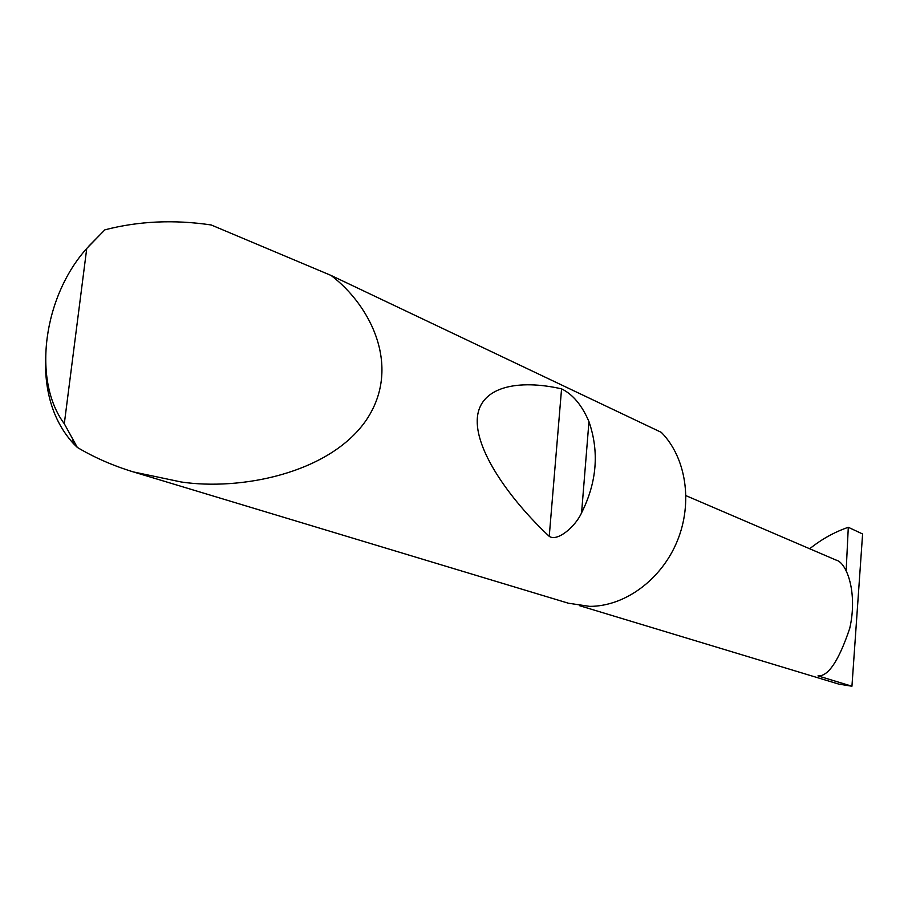 <?xml version="1.0" encoding="UTF-8"?>
<svg xmlns="http://www.w3.org/2000/svg" width="908" height="908" viewBox="0 0 908 908"><rect width="100%" height="100%" fill="white"/><g stroke="black" fill="none" stroke-linecap="round" stroke-linejoin="round"><path stroke-width="1.36" d="M846.165 570.519L848.299 527.287L862.6 533.983L851.942 686.232L817.983 675.893C828.244 676.585 838.833 660.752 849.729 628.381C857.89 592.981 846.812 562.324 835.973 560.043L686.005 495.677M588.963 421.63C599.359 451.775 596.908 482.171 581.585 512.816C575.434 526.629 557.33 542.019 549.238 536.344C508.525 498.163 474.464 448.961 477.381 417.544C480.253 386.104 519.104 379.158 561.564 388.862C572.869 394.367 581.994 405.286 588.963 421.63L581.585 512.816M88.689 246.261L104.863 229.838C138.629 221.075 174.086 219.464 211.201 224.968L331.068 275.442C371.474 306.109 402.165 368.205 365.618 421.062C328.458 473.76 240.007 490.797 181.146 481.978L133.351 471.922C112.921 465.668 94.239 457.496 77.305 447.406L73.537 443.717C53.856 422.084 44.526 393.221 45.514 357.139M331.068 275.442L661.33 432.378C686.176 457.553 693.11 502.737 677.198 541.213C661.365 579.735 624.783 606.499 589.644 606.362L568.419 603.23L133.351 471.922M851.942 686.232L838.754 684.099L579.508 605.67M848.299 527.287C834.35 532.099 821.479 539.261 809.698 548.773M104.863 229.838L86.748 248.452L64.298 423.741L77.305 447.406M86.748 248.452C43.391 296.712 32.03 380.509 64.298 423.741M845.348 569.066L846.517 569.055M561.564 388.862L549.238 536.344M72.867 439.949L73.537 443.717"/></g></svg>
